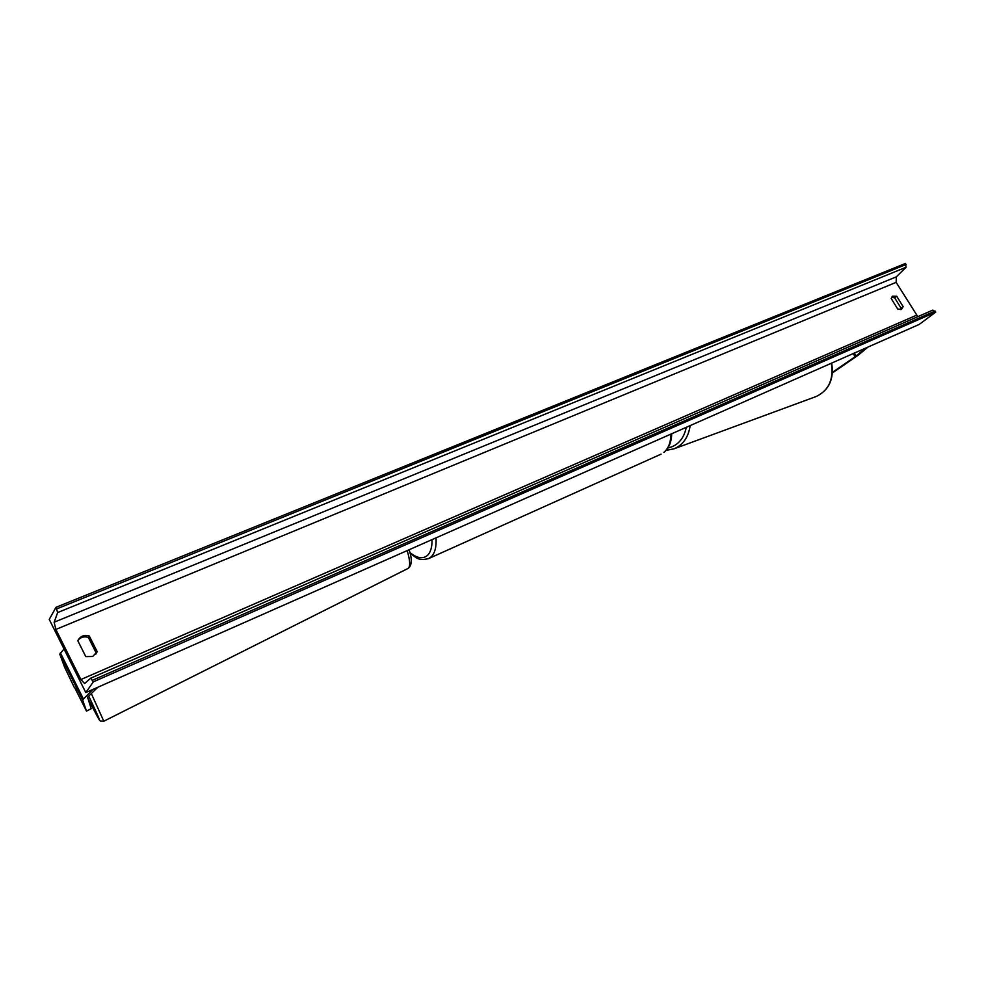 <?xml version="1.0" encoding="UTF-8"?>
<svg xmlns="http://www.w3.org/2000/svg" width="985" height="985" viewBox="0 0 985 985"><rect width="100%" height="100%" fill="white"/><g stroke="black" fill="none" stroke-linecap="round" stroke-linejoin="round"><path stroke-width="1.48" d="M832.473 372.305L855.768 356.274L865.556 348.124M832.436 372.933L858.169 355.216L868.007 347.04M74.663 687.616L86.495 711.096L82.617 699.892L92.885 689.438M86.495 711.096L91.174 708.757L87.603 697.183L97.81 687.259M74.429 687.739L64.591 667.177L59.765 654.102L64.025 648.992M85.794 692.566L919.165 324.447L935.75 312.085L93.341 681.829L85.794 692.566L49.25 619.43L55.985 607.314L905.51 263.438L906.052 267.255L896.325 276.847L896.141 282.35L917.811 316.665M891.548 297.273L894.663 297.827L901.127 308.28L900.783 309.598M95.804 654.175L96.259 653.141L88.367 637.455C84.291 636.175 80.893 637.049 78.16 640.078M85.781 656.601L92.676 656.478L97.207 651.713L89.303 636.002C84.808 634.636 81.238 635.744 78.578 639.314L77.852 640.816L85.781 656.601M901.398 309.413L897.704 309.044L891.216 298.541L892.373 296.214L896.707 296.226L903.183 306.692L901.398 309.413M55.985 607.314L57.647 612.559L54.138 622.225L55.849 629.44L80.893 679.539L84.624 683.528L90.632 678.209L93.341 681.829M90.731 678.172L932.844 310.09L935.75 312.085M903.183 306.692L901.127 308.28M896.707 296.226L894.663 297.827M89.303 636.002L88.367 637.455M97.207 651.713L96.259 653.141M75.155 688.072L77.692 693.637L75.155 688.072M855.128 356.742L853.207 353.59M856.113 356.004L854.34 353.086M82.617 699.892L59.765 654.102M83.294 698.759L60.393 652.858M671.733 433.745C671.524 441.871 669.024 448.003 664.235 452.164L663.878 452.374C668.421 448.532 670.773 442.437 670.957 434.089M435.998 537.872C436.564 546.847 434.951 553.188 431.147 556.894L428.438 558.667M409.883 552.474C416.963 558.298 422.824 559.283 427.465 555.417C430.679 552.289 432.193 547.032 432.009 539.645M831.648 363.108C834.221 379.04 829.074 390.171 816.196 396.512C828.841 390.343 833.889 379.25 831.352 363.231M690.165 425.606C688.466 437.192 683.085 444.925 674.023 448.828L816.196 396.512M667.879 448.027C677.705 445.774 683.849 438.867 686.299 427.305M55.849 629.44L896.141 282.35M80.893 679.539L916.506 315.237M56.773 608.878L906.151 264.46M92.541 680.229L935.11 311.051M54.138 622.225L896.325 276.847M57.647 612.559L906.052 267.255M88.724 696.063C103.105 726.499 102.748 727.115 87.665 697.934C101.738 725.329 99.337 719.567 100.482 721.032L103.807 721.217L91.309 693.563M407.199 550.603C410.216 560.822 410.474 566.781 407.987 568.468L103.807 721.217M661.083 454.134L428.746 558.532C417.603 561.327 416.52 557.325 410.117 553.447M666.094 450.379L674.023 448.828M932.844 310.09L90.632 678.209M409.144 549.741C412.346 559.468 411.964 565.71 407.987 568.468"/></g></svg>
